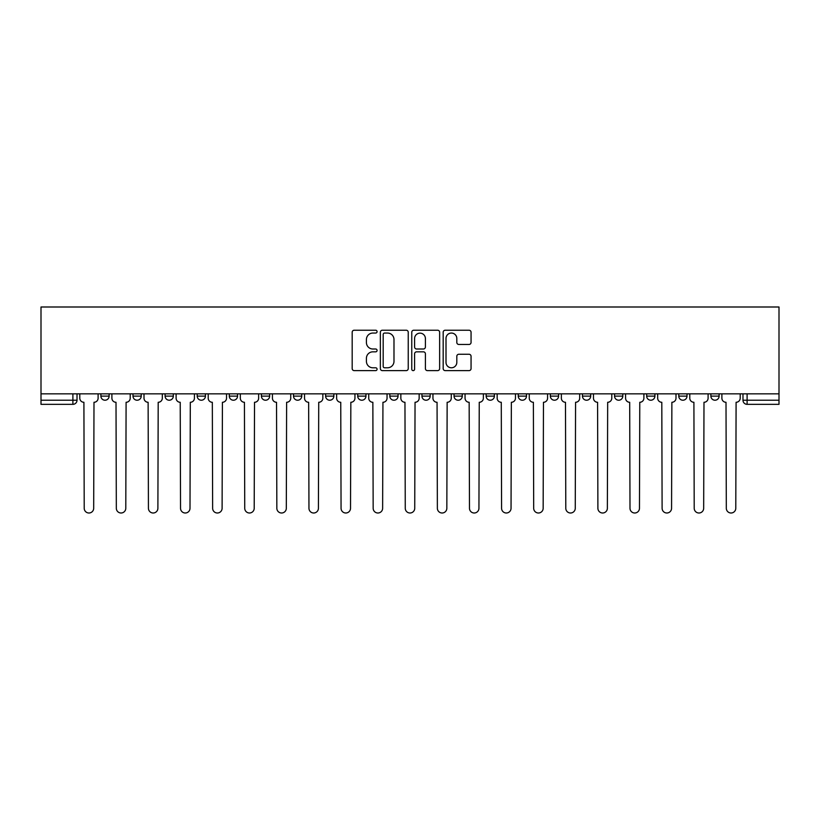 <?xml version="1.0" encoding="UTF-8"?>
<svg xmlns="http://www.w3.org/2000/svg" width="820" height="820" viewBox="0 0 820 820"><rect width="100%" height="100%" fill="white"/><g stroke="black" fill="none" stroke-linecap="round" stroke-linejoin="round"><path stroke-width="1.23" d="M377.077 331.639A1.414 1.414 0 0 0 375.662 330.224L354.199 330.224A2.019 2.019 0 0 0 352.18 332.243L352.18 368.6A2.019 2.019 0 0 0 354.199 370.619L375.662 370.619A1.414 1.414 0 0 0 377.077 369.205A1.414 1.414 0 0 0 375.662 367.79L372.885 367.79A6.468 6.468 0 0 1 366.417 361.333L366.417 358.299A6.468 6.468 0 0 1 372.885 351.831L375.662 351.831A1.414 1.414 0 0 0 377.077 350.417A1.414 1.414 0 0 0 375.662 349.002L372.885 349.002A6.468 6.468 0 0 1 366.417 342.545L366.417 339.511A6.468 6.468 0 0 1 372.885 333.053L375.662 333.053A1.414 1.414 0 0 0 377.077 331.639M421.941 393.846L421.941 396.111L430.172 396.111A4.12 4.12 0 0 1 426.051 400.221A4.12 4.12 0 0 1 421.941 396.111L421.941 393.846M389.828 393.846L389.828 396.111L398.059 396.111A4.12 4.12 0 0 1 393.948 400.221A4.12 4.12 0 0 1 389.828 396.111L389.828 393.846M229.303 396.111L229.303 393.846L229.303 396.111A4.12 4.12 0 0 0 233.423 400.221A4.12 4.12 0 0 1 229.303 396.111L237.544 396.111A4.12 4.12 0 0 1 233.423 400.221M165.097 393.846L165.097 396.111L173.327 396.111A4.12 4.12 0 0 1 169.217 400.221A4.12 4.12 0 0 1 165.097 396.111L165.097 393.846M132.994 396.111L132.994 393.846L132.994 396.111A4.12 4.12 0 0 0 137.104 400.221A4.12 4.12 0 0 1 132.994 396.111L141.224 396.111A4.12 4.12 0 0 1 137.104 400.221A4.12 4.12 0 0 0 141.224 396.111A4.12 4.12 0 0 1 137.104 400.221M100.891 396.111L100.891 393.846L100.891 396.111A4.12 4.12 0 0 0 105.001 400.221A4.12 4.12 0 0 1 100.891 396.111L109.121 396.111A4.12 4.12 0 0 1 105.001 400.221A4.12 4.12 0 0 0 109.121 396.111A4.12 4.12 0 0 1 105.001 400.221M469.04 344.461A2.019 2.019 0 0 0 471.059 342.442L471.059 332.243A2.019 2.019 0 0 0 469.04 330.224L445.198 330.224A2.019 2.019 0 0 0 443.179 332.243L443.179 368.6A2.019 2.019 0 0 0 445.198 370.619L469.04 370.619A2.019 2.019 0 0 0 471.059 368.6L471.059 356.28A2.019 2.019 0 0 0 469.04 354.26L458.831 354.26A2.019 2.019 0 0 0 456.812 356.28L456.812 362.389A5.402 5.402 0 0 1 451.41 367.79A5.402 5.402 0 0 1 446.008 362.389L446.008 338.455A5.402 5.402 0 0 1 451.41 333.053A5.402 5.402 0 0 1 456.812 338.455L456.812 342.442A2.019 2.019 0 0 0 458.831 344.461L469.04 344.461M779 393.846L41 393.846L41 306.998L779 306.998L779 404.342L747.102 404.342A4.12 4.12 0 0 1 742.981 400.221L779 400.221M408.237 332.243A2.019 2.019 0 0 0 406.207 330.224L382.376 330.224A2.019 2.019 0 0 0 380.357 332.243L380.357 368.6A2.019 2.019 0 0 0 382.376 370.619L406.207 370.619A2.019 2.019 0 0 0 408.237 368.6L408.237 332.243M413.792 330.224L437.624 330.224A2.019 2.019 0 0 1 439.643 332.243L439.643 368.6A2.019 2.019 0 0 1 437.624 370.619L427.425 370.619A2.019 2.019 0 0 1 425.406 368.6L425.406 353.851A2.019 2.019 0 0 0 423.386 351.831L416.611 351.831A2.019 2.019 0 0 0 414.592 353.851L414.592 369.205A1.414 1.414 0 0 1 413.178 370.619A1.414 1.414 0 0 1 411.763 369.205L411.763 332.243A2.019 2.019 0 0 1 413.792 330.224M742.981 393.846L742.981 400.221M77.018 393.846L77.018 400.221A4.12 4.12 0 0 1 72.898 404.342L41 404.342L41 400.221L77.018 400.221A4.12 4.12 0 0 1 72.898 404.342A4.12 4.12 0 0 0 77.018 400.221M41 393.846L41 400.221M719.109 393.846L719.109 396.111A4.12 4.12 0 0 1 714.999 400.221A4.12 4.12 0 0 1 710.878 396.111L719.109 396.111L719.109 393.846M710.878 393.846L710.878 396.111M687.006 393.846L687.006 396.111A4.12 4.12 0 0 1 682.896 400.221A4.12 4.12 0 0 1 678.775 396.111L687.006 396.111M678.775 393.846L678.775 396.111M654.903 393.846L654.903 396.111A4.12 4.12 0 0 1 650.783 400.221A4.12 4.12 0 0 1 646.672 396.111L654.903 396.111L654.903 393.846M646.672 393.846L646.672 396.111M622.8 393.846L622.8 396.111A4.12 4.12 0 0 1 618.68 400.221A4.12 4.12 0 0 1 614.569 396.111L622.8 396.111L622.8 393.846M614.569 393.846L614.569 396.111M590.697 393.846L590.697 396.111A4.12 4.12 0 0 1 586.577 400.221A4.12 4.12 0 0 1 582.456 396.111L590.697 396.111M582.456 393.846L582.456 396.111M558.584 393.846L558.584 396.111A4.12 4.12 0 0 1 554.474 400.221A4.12 4.12 0 0 1 550.353 396.111L558.584 396.111M550.353 393.846L550.353 396.111M526.481 393.846L526.481 396.111A4.12 4.12 0 0 1 522.371 400.221A4.12 4.12 0 0 1 518.25 396.111A4.12 4.12 0 0 0 522.371 400.221M518.25 393.846L518.25 396.111L526.481 396.111M494.378 393.846L494.378 396.111A4.12 4.12 0 0 1 490.257 400.221A4.12 4.12 0 0 1 486.147 396.111L494.378 396.111L494.378 393.846M486.147 393.846L486.147 396.111M462.275 393.846L462.275 396.111A4.12 4.12 0 0 1 458.154 400.221A4.12 4.12 0 0 1 454.044 396.111L462.275 396.111A4.12 4.12 0 0 1 458.154 400.221A4.12 4.12 0 0 0 462.275 396.111L462.275 393.846M454.044 393.846L454.044 396.111M430.172 393.846L430.172 396.111M398.059 393.846L398.059 396.111L398.059 393.846M365.956 393.846L365.956 396.111A4.12 4.12 0 0 1 361.845 400.221A4.12 4.12 0 0 1 357.725 396.111L365.956 396.111L365.956 393.846M357.725 393.846L357.725 396.111M333.853 393.846L333.853 396.111A4.12 4.12 0 0 1 329.742 400.221A4.12 4.12 0 0 1 325.622 396.111L333.853 396.111M325.622 393.846L325.622 396.111M301.75 393.846L301.75 396.111A4.12 4.12 0 0 1 297.629 400.221A4.12 4.12 0 0 1 293.519 396.111L301.75 396.111M293.519 393.846L293.519 396.111M269.647 393.846L269.647 396.111A4.12 4.12 0 0 1 265.526 400.221A4.12 4.12 0 0 1 261.416 396.111L269.647 396.111A4.12 4.12 0 0 1 265.526 400.221A4.12 4.12 0 0 0 269.647 396.111M261.416 393.846L261.416 396.111M237.544 393.846L237.544 396.111M205.43 393.846L205.43 396.111A4.12 4.12 0 0 1 201.32 400.221A4.12 4.12 0 0 1 197.2 396.111L205.43 396.111A4.12 4.12 0 0 1 201.32 400.221A4.12 4.12 0 0 0 205.43 396.111L205.43 393.846M197.2 393.846L197.2 396.111M173.327 393.846L173.327 396.111L173.327 393.846M141.224 393.846L141.224 396.111L141.224 393.846M109.121 393.846L109.121 396.111L109.121 393.846M384.601 333.053A1.414 1.414 0 0 0 383.186 334.457L383.186 366.376A1.414 1.414 0 0 0 384.601 367.79L387.522 367.79A6.468 6.468 0 0 0 393.989 361.333L393.989 339.511A6.468 6.468 0 0 0 387.522 333.053L384.601 333.053M425.406 338.558A5.402 5.402 0 0 0 420.004 333.145A5.402 5.402 0 0 0 414.592 338.558L414.592 346.983A2.019 2.019 0 0 0 416.611 349.002L423.386 349.002A2.019 2.019 0 0 0 425.406 346.983L425.406 338.558M79.796 398.171L79.796 393.846L79.796 398.171A4.12 4.12 0 0 0 83.906 402.282L84.214 508.267A4.736 4.736 0 0 0 88.95 513.002A4.736 4.736 0 0 0 93.685 508.267L93.992 402.282A4.12 4.12 0 0 0 98.113 398.171L98.113 393.846L98.113 398.171M83.906 402.282L84.214 508.267M93.685 508.267L93.992 402.282M111.899 398.171L111.899 393.846L111.899 398.171A4.12 4.12 0 0 0 116.01 402.282L116.327 508.267A4.736 4.736 0 0 0 121.052 513.002A4.736 4.736 0 0 0 125.788 508.267L126.095 402.282A4.12 4.12 0 0 0 130.216 398.171L130.216 393.846L130.216 398.171M144.002 398.171L144.002 393.846L144.002 398.171A4.12 4.12 0 0 0 148.123 402.282L148.43 508.267A4.736 4.736 0 0 0 153.166 513.002A4.736 4.736 0 0 0 157.891 508.267L158.198 402.282A4.12 4.12 0 0 0 162.319 398.171L162.319 393.846L162.319 398.171M116.01 402.282L116.327 508.267M125.788 508.267L126.095 402.282M148.123 402.282L148.43 508.267M157.891 508.267L158.198 402.282M176.105 398.171L176.105 393.846L176.105 398.171A4.12 4.12 0 0 0 180.226 402.282L180.533 508.267A4.736 4.736 0 0 0 185.269 513.002A4.736 4.736 0 0 0 190.004 508.267L190.312 402.282A4.12 4.12 0 0 0 194.422 398.171L194.422 393.846L194.422 398.171M208.208 398.171L208.208 393.846L208.208 398.171A4.12 4.12 0 0 0 212.329 402.282L212.636 508.267A4.736 4.736 0 0 0 217.372 513.002A4.736 4.736 0 0 0 222.107 508.267L222.415 402.282A4.12 4.12 0 0 0 226.525 398.171L226.525 393.846L226.525 398.171M240.321 398.171L240.321 393.846L240.321 398.171A4.12 4.12 0 0 0 244.432 402.282L244.739 508.267A4.736 4.736 0 0 0 249.475 513.002A4.736 4.736 0 0 0 254.21 508.267L254.518 402.282A4.12 4.12 0 0 0 258.638 398.171L258.638 393.846L258.638 398.171M180.226 402.282L180.533 508.267M190.004 508.267L190.312 402.282M212.329 402.282L212.636 508.267M222.107 508.267L222.415 402.282M244.432 402.282L244.739 508.267M254.21 508.267L254.518 402.282M272.424 398.171L272.424 393.846L272.424 398.171A4.12 4.12 0 0 0 276.535 402.282L276.842 508.267A4.736 4.736 0 0 0 281.578 513.002A4.736 4.736 0 0 0 286.313 508.267L286.621 402.282A4.12 4.12 0 0 0 290.741 398.171L290.741 393.846L290.741 398.171M276.535 402.282L276.842 508.267M286.313 508.267L286.621 402.282M304.527 398.171L304.527 393.846L304.527 398.171A4.12 4.12 0 0 0 308.648 402.282L308.955 508.267A4.736 4.736 0 0 0 313.681 513.002A4.736 4.736 0 0 0 318.416 508.267L318.724 402.282A4.12 4.12 0 0 0 322.844 398.171L322.844 393.846L322.844 398.171M308.648 402.282L308.955 508.267M318.416 508.267L318.724 402.282M336.63 398.171L336.63 393.846L336.63 398.171A4.12 4.12 0 0 0 340.751 402.282L341.058 508.267A4.736 4.736 0 0 0 345.794 513.002A4.736 4.736 0 0 0 350.519 508.267L350.837 402.282A4.12 4.12 0 0 0 354.947 398.171L354.947 393.846L354.947 398.171M340.751 402.282L341.058 508.267M350.519 508.267L350.837 402.282M368.733 398.171L368.733 393.846L368.733 398.171A4.12 4.12 0 0 0 372.854 402.282L373.161 508.267A4.736 4.736 0 0 0 377.897 513.002A4.736 4.736 0 0 0 382.632 508.267L382.94 402.282A4.12 4.12 0 0 0 387.05 398.171L387.05 393.846L387.05 398.171M372.854 402.282L373.161 508.267M382.632 508.267L382.94 402.282M400.847 398.171L400.847 393.846L400.847 398.171A4.12 4.12 0 0 0 404.957 402.282L405.264 508.267A4.736 4.736 0 0 0 410 513.002A4.736 4.736 0 0 0 414.735 508.267L415.043 402.282A4.12 4.12 0 0 0 419.153 398.171L419.153 393.846L419.153 398.171M404.957 402.282L405.264 508.267M414.735 508.267L415.043 402.282M432.95 398.171L432.95 393.846L432.95 398.171A4.12 4.12 0 0 0 437.06 402.282L437.367 508.267A4.736 4.736 0 0 0 442.103 513.002A4.736 4.736 0 0 0 446.838 508.267L447.146 402.282A4.12 4.12 0 0 0 451.266 398.171L451.266 393.846L451.266 398.171M437.06 402.282L437.367 508.267M446.838 508.267L447.146 402.282M465.053 398.171L465.053 393.846L465.053 398.171A4.12 4.12 0 0 0 469.163 402.282L469.481 508.267A4.736 4.736 0 0 0 474.206 513.002A4.736 4.736 0 0 0 478.941 508.267L479.249 402.282A4.12 4.12 0 0 0 483.369 398.171L483.369 393.846L483.369 398.171M469.163 402.282L469.481 508.267M478.941 508.267L479.249 402.282M497.156 398.171L497.156 393.846L497.156 398.171A4.12 4.12 0 0 0 501.276 402.282L501.584 508.267A4.736 4.736 0 0 0 506.319 513.002A4.736 4.736 0 0 0 511.044 508.267L511.352 402.282A4.12 4.12 0 0 0 515.472 398.171L515.472 393.846L515.472 398.171M501.276 402.282L501.584 508.267M511.044 508.267L511.352 402.282M529.259 398.171L529.259 393.846L529.259 398.171A4.12 4.12 0 0 0 533.379 402.282L533.687 508.267A4.736 4.736 0 0 0 538.422 513.002A4.736 4.736 0 0 0 543.158 508.267L543.465 402.282A4.12 4.12 0 0 0 547.576 398.171L547.576 393.846L547.576 398.171M533.379 402.282L533.687 508.267M543.158 508.267L543.465 402.282M561.362 398.171L561.362 393.846L561.362 398.171A4.12 4.12 0 0 0 565.482 402.282L565.79 508.267A4.736 4.736 0 0 0 570.525 513.002A4.736 4.736 0 0 0 575.261 508.267L575.568 402.282A4.12 4.12 0 0 0 579.678 398.171L579.678 393.846L579.678 398.171M565.482 402.282L565.79 508.267M575.261 508.267L575.568 402.282M593.475 398.171L593.475 393.846L593.475 398.171A4.12 4.12 0 0 0 597.585 402.282L597.893 508.267A4.736 4.736 0 0 0 602.628 513.002A4.736 4.736 0 0 0 607.364 508.267L607.671 402.282A4.12 4.12 0 0 0 611.792 398.171L611.792 393.846L611.792 398.171M597.585 402.282L597.893 508.267M607.364 508.267L607.671 402.282M625.578 398.171L625.578 393.846L625.578 398.171A4.12 4.12 0 0 0 629.688 402.282L629.996 508.267A4.736 4.736 0 0 0 634.731 513.002A4.736 4.736 0 0 0 639.467 508.267L639.774 402.282A4.12 4.12 0 0 0 643.895 398.171L643.895 393.846L643.895 398.171M629.688 402.282L629.996 508.267M639.467 508.267L639.774 402.282M657.681 398.171L657.681 393.846L657.681 398.171A4.12 4.12 0 0 0 661.801 402.282L662.109 508.267A4.736 4.736 0 0 0 666.834 513.002A4.736 4.736 0 0 0 671.57 508.267L671.877 402.282A4.12 4.12 0 0 0 675.998 398.171L675.998 393.846L675.998 398.171M661.801 402.282L662.109 508.267M671.57 508.267L671.877 402.282M689.784 398.171L689.784 393.846L689.784 398.171A4.12 4.12 0 0 0 693.904 402.282L694.212 508.267A4.736 4.736 0 0 0 698.947 513.002A4.736 4.736 0 0 0 703.673 508.267L703.99 402.282A4.12 4.12 0 0 0 708.101 398.171L708.101 393.846L708.101 398.171M693.904 402.282L694.212 508.267M703.673 508.267L703.99 402.282M721.887 398.171L721.887 393.846L721.887 398.171A4.12 4.12 0 0 0 726.007 402.282L726.315 508.267A4.736 4.736 0 0 0 731.05 513.002A4.736 4.736 0 0 0 735.786 508.267L736.093 402.282A4.12 4.12 0 0 0 740.204 398.171L740.204 393.846L740.204 398.171M726.007 402.282L726.315 508.267M735.786 508.267L736.093 402.282M72.898 393.846L72.898 404.342M747.102 393.846L747.102 404.342"/></g></svg>
